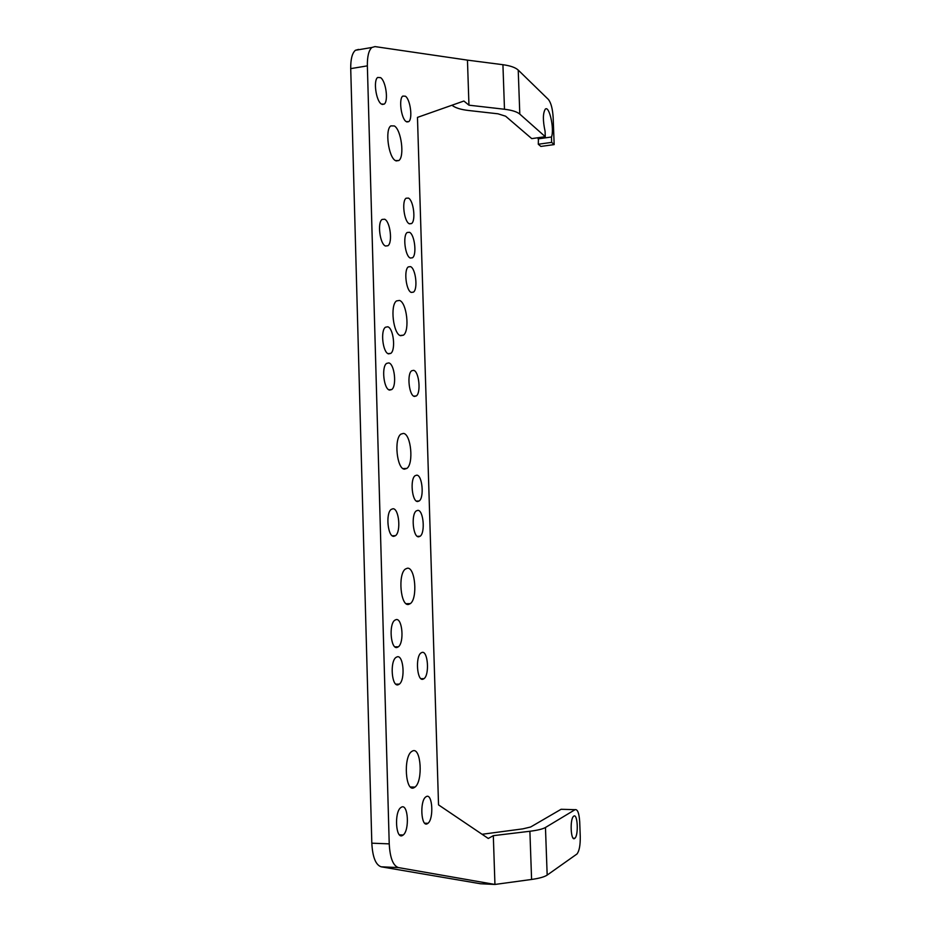 <?xml version="1.0" encoding="UTF-8"?>
<svg xmlns="http://www.w3.org/2000/svg" width="931" height="931" viewBox="0 0 931 931"><rect width="100%" height="100%" fill="white"/><g stroke="black" fill="none" stroke-linecap="round" stroke-linejoin="round"><path stroke-width="1.4" d="M451.966 105.238L452.326 105.517C455.527 107.938 460.892 109.59 468.433 110.475L497.957 113.803L505.614 116.2L531.741 138.614L545.287 136.706L519.801 114.106C517.042 111.778 511.945 110.161 504.486 109.253L468.956 105.18L467.455 60.131L502.926 64.705C510.363 65.729 515.46 67.521 518.218 70.069L548.429 99.489C551.012 102.817 552.583 108.729 553.142 117.225L554.166 144.596L540.864 146.435L538.293 144.235L538.455 137.672M531.589 879.458L529.89 831.267L493.314 835.666L494.943 884.45L398.421 867.587L381.186 866.808L480.582 883.763L494.943 884.45L531.589 879.458C539.27 878.364 544.46 876.909 547.172 875.082L576.976 853.995C579.28 851.039 580.374 845.232 580.257 836.585L579.71 821.887C579.14 813.147 577.581 809.074 575.055 809.679L561.09 809.283L530.658 826.996L522.861 828.858L482.083 834.281M381.186 866.808C375.705 864.992 372.575 857.114 371.818 843.183L350.719 68.626C350.603 59.212 352.162 53.102 355.398 50.286L358.575 49.401M398.421 867.587C393.068 865.76 389.996 857.858 389.228 843.87L367.361 65.857C367.233 56.419 368.746 50.286 371.9 47.469L375.007 46.597L467.455 60.131M529.89 831.267C537.559 830.301 542.75 829.044 545.461 827.484L575.055 809.679M493.314 835.666L488.286 838.47L438.536 804.884L417.472 117.387L463.894 101.025L468.956 105.18M545.287 136.706L545.077 131.259C542.761 120.553 542.831 113.186 545.298 109.16C549.267 105.028 554.608 129.421 551.466 136.997L551.664 142.373L538.293 144.235M551.664 142.373L554.166 144.596M551.466 136.997L538.095 138.87M574.648 838.447L574.869 838.272C578.698 835.27 577.639 813.228 573.81 816.126L573.554 816.324C569.702 819.268 570.808 841.624 574.648 838.447M380.604 77.645C385.934 81.078 388.658 101.328 384.177 104.132L381.361 104.039C376.031 100.92 373.156 80.264 377.683 77.471L380.604 77.645M398.072 684.797C391.765 686.997 389.763 661.778 395.908 657.461L397.269 656.786C403.554 654.993 405.427 679.77 399.341 684.134L398.072 684.797M388.809 362.904C394.569 363.998 396.967 386.028 391.718 389.554L389.589 390.089C383.816 389.344 381.279 366.895 386.586 363.404L388.809 362.904M402.413 835.526C395.803 839.448 394.15 812.379 400.714 807.643L401.587 807.084C408.174 803.593 409.698 830.208 403.193 835.014L402.413 835.526M384.678 219.227C390.217 221.543 392.789 242.584 387.936 245.737L385.446 246.005C379.906 244.015 377.171 222.567 382.082 219.437L384.678 219.227M393.801 536.337C387.773 536.989 385.469 513.295 391.195 509.397L393.01 508.745C399.015 508.466 401.18 531.741 395.512 535.674L393.801 536.337M388.553 353.861C382.839 352.802 380.244 330.621 385.457 327.223L387.773 326.781C393.476 328.189 395.919 349.951 390.776 353.396L388.553 353.861M397.002 647.476C390.764 649.268 388.681 624.457 394.721 620.255L396.199 619.569C402.413 618.172 404.357 642.541 398.375 646.801L397.002 647.476M394.395 125.953C401.331 129.979 404.741 156.78 398.829 160.539L395.419 160.597C388.483 157.106 384.817 129.618 390.834 125.883L394.395 125.953M413.864 787.801C405.52 792.223 403.216 757.497 411.467 751.631L412.782 750.863C421.08 747.162 423.174 781.109 415.017 787.091L413.864 787.801M399.527 300.434C406.8 302.61 409.954 330.831 403.437 335.172L400.574 335.719C393.289 334.136 389.88 305.205 396.513 300.922L399.527 300.434M404.496 469.166C396.932 469.177 393.778 438.873 400.889 434.137L403.449 433.404C410.99 434.009 413.899 463.603 406.894 468.398L404.496 469.166M408.476 604.463C400.586 606.244 397.758 574.264 405.357 569.062L407.406 568.201C415.261 567.084 417.856 598.319 410.362 603.614L408.476 604.463M417.588 501.53L419.206 500.959C424.373 497.41 422.302 475.194 416.797 475.147L415.086 475.706C409.861 479.221 412.061 501.821 417.588 501.53M418.647 536.815L420.172 536.233C425.432 532.59 423.419 510.06 417.856 510.339L416.238 510.921C410.92 514.529 413.061 537.443 418.647 536.815M422.918 679.246L424.047 678.664C429.68 674.638 427.923 650.699 422.115 652.387L420.917 652.992C415.226 656.949 417.088 681.306 422.918 679.246M427.271 823.76L427.957 823.307C433.962 818.896 432.519 793.259 426.445 796.505L425.676 796.994C419.613 801.347 421.173 827.415 427.271 823.76M413.643 370.329L411.665 370.771C406.719 374.018 409.07 395.768 414.423 396.431L416.32 395.954C421.208 392.673 418.997 371.318 413.643 370.329M409.5 232.296L407.184 232.494C402.599 235.415 405.125 256.211 410.268 258.027L412.503 257.782C417.03 254.838 414.644 234.426 409.5 232.296M405.416 96.219L402.797 96.079C398.549 98.686 401.203 118.714 406.172 121.589L408.697 121.67C412.899 119.028 410.373 99.384 405.416 96.219M409.244 223.743L411.549 223.568C415.994 220.694 413.573 200.502 408.476 198.094L406.079 198.222C401.575 201.061 404.135 221.636 409.244 223.743M411.304 292.439L413.457 292.136C418.077 289.11 415.726 268.477 410.524 266.627L408.302 266.894C403.623 269.897 406.102 290.903 411.304 292.439M389.228 843.87L371.818 843.183M367.361 65.857L350.719 68.626M547.172 875.082L545.461 827.484M504.486 109.253L502.926 64.705M519.801 114.106L518.218 70.069M371.9 47.469L355.398 50.286M574.869 838.272L573.217 838.214M384.177 104.132L382.141 104.458M399.341 684.134L395.838 684.145M391.718 389.554L388.867 389.786M403.193 835.014L399.515 834.874M387.936 245.737L385.492 246.028M395.512 535.674L392.312 535.802M390.776 353.396L388.018 353.64M398.375 646.801L394.942 646.836M398.829 160.539L396.059 160.923M415.017 787.091L410.466 786.974M403.437 335.172L400.051 335.486M406.894 468.398L403.065 468.619M410.362 603.614L406.16 603.707M412.503 257.782L410.28 258.038M420.172 536.233L417.321 536.349M408.697 121.67L406.824 121.949M424.047 678.664L420.952 678.676M411.549 223.568L409.419 223.824M427.957 823.307L424.711 823.202M413.457 292.136L411.153 292.369M416.32 395.954L413.771 396.152M419.206 500.959L416.425 501.099"/></g></svg>

